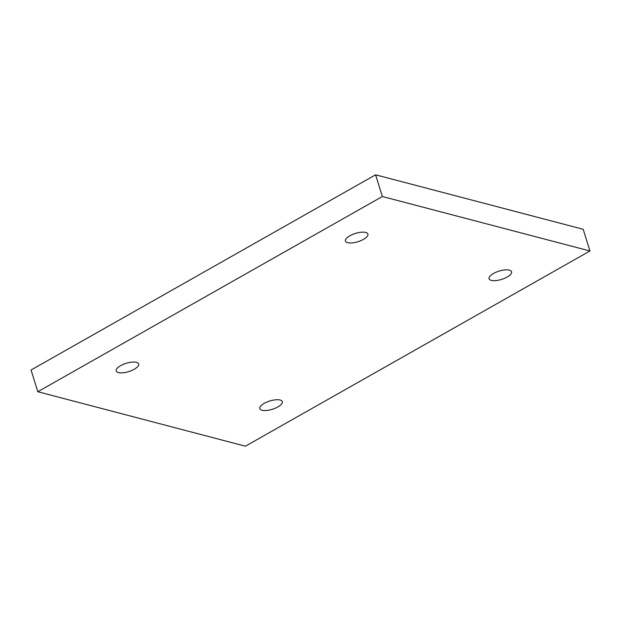 <?xml version="1.0" encoding="UTF-8"?>
<svg xmlns="http://www.w3.org/2000/svg" width="621" height="621" viewBox="0 0 621 621"><rect width="100%" height="100%" fill="white"/><g stroke="black" fill="none" stroke-linecap="round" stroke-linejoin="round"><path stroke-width="0.93" d="M589.95 250.985L583.189 229.281L375.596 174.804L31.05 370.015L37.811 391.719L245.404 446.196L589.95 250.985L382.357 196.508L375.596 174.804M382.357 196.508L37.811 391.719M493.501 273.473A11.776 4.331 -17.3 0 1 504.772 269.933A11.776 4.331 -17.3 0 1 511.557 271.757A11.776 4.331 -17.3 0 1 501.605 279.396A11.776 4.331 -17.3 0 1 489.076 278.759A11.776 4.331 -17.3 0 1 493.501 273.473M264.267 403.347A11.776 4.331 -17.3 0 1 275.538 399.808A11.776 4.331 -17.3 0 1 282.322 401.64A11.776 4.331 -17.3 0 1 272.371 409.278A11.776 4.331 -17.3 0 1 259.842 408.641A11.776 4.331 -17.3 0 1 264.267 403.347M120.629 365.66A11.776 4.331 -17.3 0 1 131.9 362.113A11.776 4.331 -17.3 0 1 138.685 363.945A11.776 4.331 -17.3 0 1 128.733 371.583A11.776 4.331 -17.3 0 1 116.205 370.947A11.776 4.331 -17.3 0 1 120.629 365.66M349.864 235.778A11.776 4.331 -17.3 0 1 361.135 232.238A11.776 4.331 -17.3 0 1 367.919 234.07A11.776 4.331 -17.3 0 1 357.968 241.709A11.776 4.331 -17.3 0 1 345.439 241.072A11.776 4.331 -17.3 0 1 349.864 235.778"/></g></svg>
